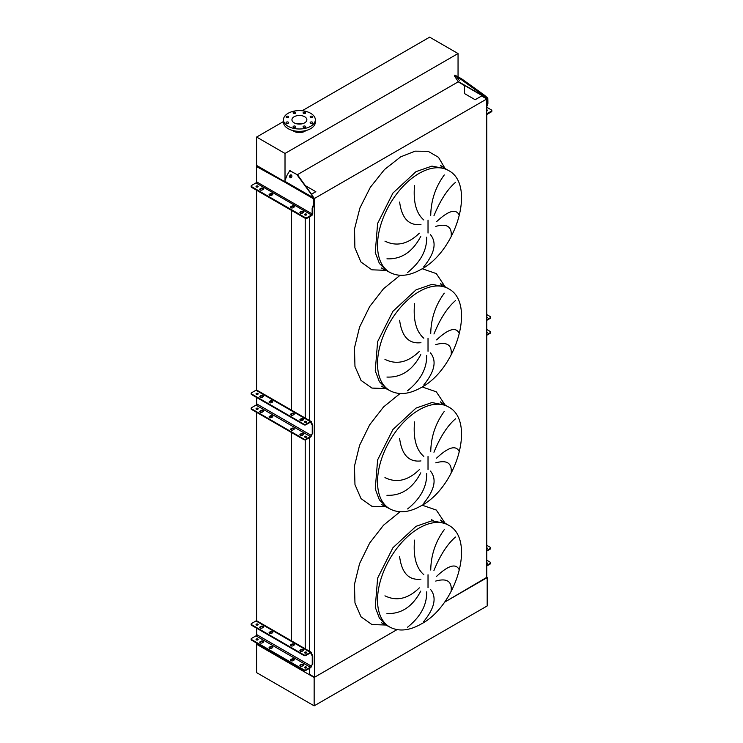 <?xml version="1.0" encoding="UTF-8"?>
<svg xmlns="http://www.w3.org/2000/svg" width="743" height="743" viewBox="0 0 743 743"><rect width="100%" height="100%" fill="white"/><g stroke="black" fill="none" stroke-linecap="round" stroke-linejoin="round"><path stroke-width="1.11" d="M448.493 170.5A58.79 33.946 120 0 0 419.098 173.407A58.79 33.946 120 0 0 380.685 225.213A58.79 33.946 120 0 0 389.704 272.319C398.666 277.102 409.096 276.136 421.002 269.421C456.453 251.05 476.133 184.57 448.493 170.5L445.419 168.726L431.934 166.107L416.024 171.633L392.926 193.059L377.62 223.439L375.252 252.536L379.367 263.431L386.629 270.545L379.367 263.431L375.252 252.536L377.62 223.439L392.926 193.059L416.024 171.633M451.205 236.163C451.976 226.55 446.822 223.29 435.732 226.383M436.605 221.646C448.335 210.687 455.858 208.458 459.174 214.959M455.487 182.369C447.351 189.363 440.172 200.499 433.949 215.776M430.736 215.359C431.005 200.369 435.519 186.902 444.277 174.949M430.448 234.639C436.949 242.571 434.72 253.298 423.742 266.793M448.493 288.721A58.79 33.946 120 0 0 419.098 291.637A58.79 33.946 120 0 0 380.685 343.442A58.79 33.946 120 0 0 389.704 390.549C398.666 395.332 409.096 394.366 421.002 387.651C456.453 369.28 476.133 302.8 448.493 288.721L445.419 286.947L431.934 284.328L416.024 289.863L392.926 311.289L377.62 341.669L375.252 370.766L379.367 381.661L386.629 388.775L379.367 381.661L375.252 370.766L377.62 341.669L392.926 311.289L416.024 289.863M451.205 354.392C451.976 344.771 446.822 341.511 435.732 344.613M436.605 339.876C448.335 328.917 455.858 326.679 459.174 333.18M455.487 300.59C447.351 307.593 440.172 318.728 433.949 334.006M430.736 333.588C431.005 318.598 435.519 305.122 444.277 293.179M430.448 352.869C436.949 360.801 434.72 371.519 423.742 385.023M448.493 406.95A58.79 33.946 120 0 0 419.098 409.867A58.79 33.946 120 0 0 380.685 461.672A58.79 33.946 120 0 0 389.704 508.779C398.666 513.562 409.096 512.596 421.002 505.881C456.453 487.51 476.133 421.021 448.493 406.95L445.419 405.176L431.934 402.557L416.024 408.093L392.926 429.519L377.62 459.898L375.252 488.996L379.367 499.89L386.629 507.005L379.367 499.89L375.252 488.996L377.62 459.898L392.926 429.519L416.024 408.093M451.205 472.622C451.976 463 446.822 459.741 435.732 462.843M436.605 458.106C448.335 447.137 455.858 444.908 459.174 451.41M455.487 418.82C447.351 425.823 440.172 436.958 433.949 452.236M430.736 451.818C431.005 436.828 435.519 423.352 444.277 411.408M430.448 471.09C436.949 479.031 434.72 489.748 423.742 503.252M448.493 525.18A58.79 33.946 120 0 0 419.098 528.097A58.79 33.946 120 0 0 380.685 579.902A58.79 33.946 120 0 0 389.704 627.008C398.666 631.782 409.096 630.816 421.002 624.111C456.453 605.74 476.133 539.251 448.493 525.18L445.419 523.406L431.934 520.787L416.024 526.323L392.926 547.74L377.62 578.128L375.252 607.226L379.367 618.111L386.629 625.235L379.367 618.111L375.252 607.226L377.62 578.128L392.926 547.74L416.024 526.323M451.205 590.852C451.976 581.23 446.822 577.97 435.732 581.072M436.605 576.336C448.335 565.367 455.858 563.138 459.174 569.64M455.487 537.05C447.351 544.052 440.172 555.188 433.949 570.466M430.736 570.039C431.005 555.049 435.519 541.582 444.277 529.638M430.448 589.32C436.949 597.261 434.72 607.978 423.742 621.482M407.601 627.176C420.584 616.755 426.946 604.969 426.696 591.837M420.779 591.066C412.588 606.65 401.304 614.136 386.945 613.523M384.948 595.83C396.558 601.524 408.018 598.877 419.331 587.871M414.538 540.124C413.099 556.591 416.191 568.107 423.816 574.664M420.956 579.15C408.91 580.562 401.796 573.104 399.632 556.758M407.601 508.946C420.584 498.525 426.946 486.739 426.696 473.607M420.779 472.836C412.588 488.42 401.304 495.906 386.945 495.293M384.948 477.6C396.558 483.294 408.018 480.647 419.331 469.65M414.538 421.903C413.099 438.361 416.191 449.877 423.816 456.434M420.956 460.92C408.91 462.341 401.796 454.874 399.632 438.528M407.601 390.716C420.584 380.295 426.946 368.509 426.696 355.377M420.779 354.606C412.588 370.19 401.304 377.676 386.945 377.063M384.948 359.371C396.558 365.064 408.018 362.417 419.331 351.42M414.538 303.673C413.099 320.131 416.191 331.647 423.816 338.214M420.956 342.69C408.91 344.111 401.796 336.644 399.632 320.298M407.601 272.495C420.584 262.065 426.946 250.289 426.696 237.147M420.779 236.376C412.588 251.961 401.304 259.446 386.945 258.833M384.948 241.141C396.558 246.834 408.018 244.187 419.331 233.191M414.538 185.444C413.099 201.91 416.191 213.417 423.816 219.984M420.956 224.46C408.91 225.881 401.796 218.414 399.632 202.068M486.776 577.339L444.351 602.304L486.776 577.813L486.776 98.986L481.603 95.996L475.158 99.72L464.542 93.599L464.542 85.677L458.208 81.786A0.873 0.502 120 0 0 458.125 81.47L454.354 75.832L461.449 79.715L461.988 79.055L484.659 95.383L484.12 96.042L487.092 98.457L487.278 104.122L487.891 103.769L486.776 106.676M309.385 668.384L309.385 674.254L314.558 677.235L314.558 198.409L486.776 98.986M314.558 677.235L397.013 629.637L314.15 677.477L256.604 644.255L256.604 643.066M313.983 198.084L314.558 198.409M309.385 651.202L309.385 437.664M309.385 420.482L309.385 216.928M305.345 185.648L315.84 191.703L311.521 194.192M305.224 648.797L305.224 439.875M305.224 437.311L305.224 436.791M305.224 418.077L305.224 218.312M487.185 577.571L487.185 605.944L314.15 705.85L256.604 672.629L256.604 644.255L291.507 664.4L291.507 663.22M291.507 660.871L291.507 659.793M291.507 641.469L291.507 432.5M291.507 430.151L291.507 429.073M291.507 410.155L291.507 210.408M291.507 207.938L291.507 206.981M291.507 664.4L293.55 664.4M283.473 121.536L256.604 137.056L256.604 165.429L284.606 181.598L256.604 165.429L256.604 166.478M256.604 639.992L256.604 639.519M256.604 635.07L256.604 628.179M256.604 625.095L256.604 624.622M256.604 620.795L256.604 412.346M256.604 409.272L256.604 408.799M256.604 404.35L256.604 397.449M256.604 394.375L256.604 393.901M256.604 390.066L256.604 190.254M312.366 116.382A1.3 0.752 0 0 0 310.945 116.214A1.3 0.752 0 0 0 310.137 116.911A1.3 0.752 0 0 0 310.518 117.44A1.3 0.752 0 0 0 311.939 117.608A1.3 0.752 0 0 0 312.747 116.911A1.3 0.752 0 0 0 312.366 116.382M305.308 112.304A1.3 0.752 0 0 0 303.887 112.147A1.3 0.752 0 0 0 303.088 112.843A1.3 0.752 0 0 0 303.469 113.373A1.3 0.752 0 0 0 304.89 113.53A1.3 0.752 0 0 0 305.689 112.843A1.3 0.752 0 0 0 305.308 112.304M295.333 112.304A1.3 0.752 0 0 0 293.922 112.147A1.3 0.752 0 0 0 293.113 112.843A1.3 0.752 0 0 0 293.494 113.373A1.3 0.752 0 0 0 294.915 113.53A1.3 0.752 0 0 0 295.723 112.843A1.3 0.752 0 0 0 295.333 112.304M288.284 116.382A1.3 0.752 0 0 0 286.863 116.214A1.3 0.752 0 0 0 286.064 116.911A1.3 0.752 0 0 0 286.445 117.44A1.3 0.752 0 0 0 287.866 117.608A1.3 0.752 0 0 0 288.665 116.911A1.3 0.752 0 0 0 288.284 116.382M288.284 122.14A1.3 0.752 0 0 0 286.863 121.973A1.3 0.752 0 0 0 286.064 122.669A1.3 0.752 0 0 0 286.445 123.199A1.3 0.752 0 0 0 287.866 123.366A1.3 0.752 0 0 0 288.665 122.669A1.3 0.752 0 0 0 288.284 122.14M295.333 126.208A1.3 0.752 0 0 0 293.922 126.05A1.3 0.752 0 0 0 293.113 126.737A1.3 0.752 0 0 0 293.494 127.276A1.3 0.752 0 0 0 294.915 127.434A1.3 0.752 0 0 0 295.723 126.737A1.3 0.752 0 0 0 295.333 126.208M305.308 126.208A1.3 0.752 0 0 0 303.887 126.05A1.3 0.752 0 0 0 303.088 126.737A1.3 0.752 0 0 0 303.469 127.276A1.3 0.752 0 0 0 304.89 127.434A1.3 0.752 0 0 0 305.689 126.737A1.3 0.752 0 0 0 305.308 126.208M312.366 122.14A1.3 0.752 0 0 0 310.945 121.973A1.3 0.752 0 0 0 310.137 122.669A1.3 0.752 0 0 0 310.518 123.199A1.3 0.752 0 0 0 311.939 123.366A1.3 0.752 0 0 0 312.747 122.669A1.3 0.752 0 0 0 312.366 122.14M310.667 113.289A15.928 9.195 180 0 1 315.329 119.79A15.928 9.195 180 0 1 305.503 128.288A15.928 9.195 180 0 1 288.145 126.291A15.928 9.195 180 0 1 283.473 119.79A15.928 9.195 180 0 1 293.309 111.292A15.928 9.195 180 0 1 310.667 113.289M315.329 119.79L315.329 122.158A15.928 9.195 180 0 1 305.503 130.647A15.928 9.195 180 0 1 288.145 128.66A15.928 9.195 180 0 1 283.473 122.158L283.473 119.79M297.349 123.932A7.458 4.309 180 0 1 301.463 123.932M294.126 122.836A7.458 4.309 180 0 1 291.943 119.79A7.458 4.309 180 0 1 296.55 115.815A7.458 4.309 180 0 1 304.676 116.744A7.458 4.309 180 0 1 306.859 119.79A7.458 4.309 180 0 1 302.252 123.765A7.458 4.309 180 0 1 294.126 122.836M292.863 130.536A7.82 4.514 0 0 0 293.875 131.26A7.82 4.514 0 0 0 305.949 130.536M256.604 137.056L285.015 153.457L458.05 53.552L429.64 37.15L302.187 110.735M458.05 53.552L458.05 76.789M458.05 81.377L458.05 81.925L297.414 174.679M285.015 153.457L285.015 180.465M314.15 705.85L314.15 677.477M260.18 627.993A1.449 0.836 0 0 0 262.223 627.993L263.041 627.519A1.449 0.836 0 0 0 263.468 626.925A1.449 0.836 0 0 0 262.576 626.154A1.449 0.836 0 0 0 260.997 626.34L260.18 626.804A1.449 0.836 0 0 0 259.753 627.398A1.449 0.836 0 0 0 260.18 627.993M269.495 633.37A1.449 0.836 0 0 0 271.539 633.37L272.365 632.897A1.449 0.836 0 0 0 272.783 632.302A1.449 0.836 0 0 0 271.892 631.531A1.449 0.836 0 0 0 270.313 631.717L269.495 632.191A1.449 0.836 0 0 0 269.068 632.776A1.449 0.836 0 0 0 269.495 633.37M290.996 645.788A1.449 0.836 0 0 0 293.048 645.788L293.866 645.314A1.449 0.836 0 0 0 294.284 644.72A1.449 0.836 0 0 0 293.392 643.949A1.449 0.836 0 0 0 291.813 644.125L290.996 644.599A1.449 0.836 0 0 0 290.569 645.193A1.449 0.836 0 0 0 290.996 645.788M300.311 651.165A1.449 0.836 0 0 0 302.364 651.165L303.181 650.692A1.449 0.836 0 0 0 303.608 650.097A1.449 0.836 0 0 0 302.707 649.326A1.449 0.836 0 0 0 301.138 649.512L300.311 649.976A1.449 0.836 0 0 0 299.893 650.571A1.449 0.836 0 0 0 300.311 651.165M260.18 642.89A1.449 0.836 0 0 0 262.223 642.89L263.041 642.416A1.449 0.836 0 0 0 263.468 641.822A1.449 0.836 0 0 0 262.576 641.051A1.449 0.836 0 0 0 260.997 641.237L260.18 641.701A1.449 0.836 0 0 0 259.753 642.296A1.449 0.836 0 0 0 260.18 642.89M269.495 648.267A1.449 0.836 0 0 0 271.539 648.267L272.365 647.794A1.449 0.836 0 0 0 272.783 647.199A1.449 0.836 0 0 0 271.892 646.429A1.449 0.836 0 0 0 270.313 646.614L269.495 647.088A1.449 0.836 0 0 0 269.068 647.673A1.449 0.836 0 0 0 269.495 648.267M290.996 660.685A1.449 0.836 0 0 0 293.048 660.685L293.866 660.211A1.449 0.836 0 0 0 294.284 659.617A1.449 0.836 0 0 0 293.392 658.846A1.449 0.836 0 0 0 291.813 659.022L290.996 659.496A1.449 0.836 0 0 0 290.569 660.09A1.449 0.836 0 0 0 290.996 660.685M300.311 666.062A1.449 0.836 0 0 0 302.364 666.062L303.181 665.589A1.449 0.836 0 0 0 303.608 664.994A1.449 0.836 0 0 0 302.707 664.223A1.449 0.836 0 0 0 301.138 664.409L300.311 664.874A1.449 0.836 0 0 0 299.893 665.468A1.449 0.836 0 0 0 300.311 666.062M306.385 652.15A1.049 0.604 0 0 0 304.899 653.013A1.049 0.604 0 0 0 306.385 652.15M304.723 652.874A1.049 0.604 180 0 1 306.553 652.874M257.849 624.129A1.049 0.604 0 0 0 256.363 624.993A1.049 0.604 0 0 0 257.849 624.129M256.186 624.854A1.049 0.604 180 0 1 258.025 624.854M306.385 667.047A1.049 0.604 0 0 0 304.899 667.911A1.049 0.604 0 0 0 306.385 667.047M304.723 667.771A1.049 0.604 180 0 1 306.553 667.771M257.849 639.026A1.049 0.604 0 0 0 256.363 639.89A1.049 0.604 0 0 0 257.849 639.026M256.186 639.751A1.049 0.604 180 0 1 258.025 639.751M269.161 647.97A1.449 0.836 180 0 1 269.495 647.673L270.313 647.199A1.449 0.836 180 0 1 272.69 647.497M299.986 665.765A1.449 0.836 180 0 1 300.311 665.468L301.138 664.994A1.449 0.836 180 0 1 303.515 665.291M303.896 670.372L303.896 669.787A1.449 0.836 0 0 0 305.949 669.787L310.351 667.242A1.012 0.585 120 0 0 311.066 665.997L311.066 665.96A1.449 0.836 60 0 1 311.363 665.291L312.032 664.901A1.012 0.585 -120 0 0 312.246 664.437L312.246 656.273A1.012 0.585 -120 0 0 312.032 655.567L311.363 654.397A1.449 0.836 60 0 1 311.066 653.394L311.066 653.348A1.012 0.585 120 0 0 310.351 652.939L305.949 655.475A1.449 0.836 180 0 1 303.896 655.475L303.896 654.889A1.449 0.836 0 0 0 305.949 654.889L310.351 652.345A1.737 1.003 -60 0 1 311.215 652.261A1.737 1.003 -60 0 1 311.577 653.051L311.577 653.097A1.449 0.836 -120 0 0 311.874 654.1L312.543 655.28A1.012 0.585 60 0 1 312.757 655.976L312.757 664.14A1.012 0.585 60 0 1 312.543 664.604L311.874 665.004A1.449 0.836 -120 0 0 311.577 665.663L311.577 665.709A1.737 1.003 -60 0 1 310.351 667.836L305.949 670.372A1.449 0.836 180 0 1 303.896 670.372L251.58 640.169A1.449 0.836 180 0 1 251.153 639.574A1.449 0.836 180 0 1 251.245 639.277M290.671 660.388A1.449 0.836 180 0 1 290.996 660.09L291.813 659.617A1.449 0.836 180 0 1 294.191 659.914M259.846 642.593A1.449 0.836 180 0 1 260.18 642.296L260.997 641.822A1.449 0.836 180 0 1 263.375 642.119M303.896 654.889L251.58 624.677L251.58 625.272A1.449 0.836 180 0 1 251.153 624.677A1.449 0.836 180 0 1 251.245 624.389M311.215 652.261L256.846 620.869A1.737 1.003 120 0 0 255.982 620.953L251.58 623.498A1.449 0.836 0 0 0 251.153 624.092A1.449 0.836 0 0 0 251.58 624.677M269.161 633.073A1.449 0.836 180 0 1 269.495 632.776L270.313 632.302A1.449 0.836 180 0 1 272.69 632.599M299.986 650.868A1.449 0.836 180 0 1 300.311 650.571L301.138 650.097A1.449 0.836 180 0 1 303.515 650.394M303.896 655.475L251.58 625.272M290.671 645.491A1.449 0.836 180 0 1 290.996 645.193L291.813 644.72A1.449 0.836 180 0 1 294.191 645.017M259.846 627.696A1.449 0.836 180 0 1 260.18 627.398L260.997 626.925A1.449 0.836 180 0 1 263.375 627.222M303.896 669.787L251.58 639.574L251.58 640.169M256.697 628.225L256.697 634.615A1.012 0.585 -60 0 1 255.982 635.85L251.58 638.395A1.449 0.836 0 0 0 251.153 638.989A1.449 0.836 0 0 0 251.58 639.574M256.697 624.594L256.697 625.123M486.776 563.733A1.049 0.604 0 0 0 486.776 562.674M486.776 548.836A1.049 0.604 0 0 0 486.776 547.777M490.575 563.083A1.449 0.836 180 0 1 490.668 563.38A1.449 0.836 180 0 1 490.241 563.974L486.776 565.971M486.776 565.386L490.241 563.38A1.449 0.836 0 0 0 490.668 562.785A1.449 0.836 0 0 0 490.241 562.2L486.776 560.194M490.575 548.185A1.449 0.836 180 0 1 490.668 548.483A1.449 0.836 180 0 1 490.241 549.077L486.776 551.074M490.241 549.077L490.241 548.483L486.776 550.489M490.241 548.483A1.449 0.836 0 0 0 490.668 547.888A1.449 0.836 0 0 0 490.241 547.303L486.776 545.297M486.776 333.003A1.049 0.604 0 0 0 486.776 331.954M486.776 318.106A1.049 0.604 0 0 0 486.776 317.057M490.575 332.362A1.449 0.836 180 0 1 490.668 332.66A1.449 0.836 180 0 1 490.241 333.245L486.776 335.251M486.776 334.656L490.241 332.66A1.449 0.836 0 0 0 490.668 332.065A1.449 0.836 0 0 0 490.241 331.471L486.776 329.474M490.575 317.465A1.449 0.836 180 0 1 490.668 317.763A1.449 0.836 180 0 1 490.241 318.348L486.776 320.354M490.241 318.348L490.241 317.763L486.776 319.759M490.241 317.763A1.449 0.836 0 0 0 490.668 317.168A1.449 0.836 0 0 0 490.241 316.574L486.776 314.577M260.18 397.264A1.449 0.836 0 0 0 262.223 397.264L263.041 396.79A1.449 0.836 0 0 0 263.468 396.205A1.449 0.836 0 0 0 262.576 395.434A1.449 0.836 0 0 0 260.997 395.61L260.18 396.084A1.449 0.836 0 0 0 259.753 396.678A1.449 0.836 0 0 0 260.18 397.264M269.495 402.65A1.449 0.836 0 0 0 271.539 402.65L272.365 402.177A1.449 0.836 0 0 0 272.783 401.582A1.449 0.836 0 0 0 271.892 400.811A1.449 0.836 0 0 0 270.313 400.988L269.495 401.461A1.449 0.836 0 0 0 269.068 402.056A1.449 0.836 0 0 0 269.495 402.65M290.996 415.058A1.449 0.836 0 0 0 293.048 415.058L293.866 414.585A1.449 0.836 0 0 0 294.284 414A1.449 0.836 0 0 0 293.392 413.229A1.449 0.836 0 0 0 291.813 413.405L290.996 413.879A1.449 0.836 0 0 0 290.569 414.473A1.449 0.836 0 0 0 290.996 415.058M300.311 420.436A1.449 0.836 0 0 0 302.364 420.436L303.181 419.971A1.449 0.836 0 0 0 303.608 419.377A1.449 0.836 0 0 0 302.707 418.606A1.449 0.836 0 0 0 301.138 418.783L300.311 419.256A1.449 0.836 0 0 0 299.893 419.851A1.449 0.836 0 0 0 300.311 420.436M260.18 412.161A1.449 0.836 0 0 0 262.223 412.161L263.041 411.687A1.449 0.836 0 0 0 263.468 411.102A1.449 0.836 0 0 0 262.576 410.331A1.449 0.836 0 0 0 260.997 410.507L260.18 410.981A1.449 0.836 0 0 0 259.753 411.576A1.449 0.836 0 0 0 260.18 412.161M269.495 417.547A1.449 0.836 0 0 0 271.539 417.547L272.365 417.074A1.449 0.836 0 0 0 272.783 416.479A1.449 0.836 0 0 0 271.892 415.709A1.449 0.836 0 0 0 270.313 415.885L269.495 416.359A1.449 0.836 0 0 0 269.068 416.953A1.449 0.836 0 0 0 269.495 417.547M290.996 429.956A1.449 0.836 0 0 0 293.048 429.956L293.866 429.482A1.449 0.836 0 0 0 294.284 428.897A1.449 0.836 0 0 0 293.392 428.117A1.449 0.836 0 0 0 291.813 428.302L290.996 428.776A1.449 0.836 0 0 0 290.569 429.37A1.449 0.836 0 0 0 290.996 429.956M300.311 435.333A1.449 0.836 0 0 0 302.364 435.333L303.181 434.859A1.449 0.836 0 0 0 303.608 434.274A1.449 0.836 0 0 0 302.707 433.503A1.449 0.836 0 0 0 301.138 433.68L300.311 434.153A1.449 0.836 0 0 0 299.893 434.748A1.449 0.836 0 0 0 300.311 435.333M306.385 421.43A1.049 0.604 0 0 0 304.899 422.284A1.049 0.604 0 0 0 306.385 421.43M304.723 422.154A1.049 0.604 180 0 1 306.553 422.154M257.849 393.409A1.049 0.604 0 0 0 256.363 394.264A1.049 0.604 0 0 0 257.849 393.409M256.186 394.134A1.049 0.604 180 0 1 258.025 394.134M306.385 436.327A1.049 0.604 0 0 0 304.899 437.181A1.049 0.604 0 0 0 306.385 436.327M304.723 437.051A1.049 0.604 180 0 1 306.553 437.051M257.849 408.306A1.049 0.604 0 0 0 256.363 409.161A1.049 0.604 0 0 0 257.849 408.306M256.186 409.031A1.049 0.604 180 0 1 258.025 409.031M269.161 417.25A1.449 0.836 180 0 1 269.495 416.953L270.313 416.479A1.449 0.836 180 0 1 272.69 416.777M299.986 435.045A1.449 0.836 180 0 1 300.311 434.748L301.138 434.274A1.449 0.836 180 0 1 303.515 434.571M303.896 439.652L303.896 439.057A1.449 0.836 0 0 0 305.949 439.057L310.351 436.522A1.012 0.585 120 0 0 311.066 435.277L311.066 435.231A1.449 0.836 60 0 1 311.363 434.571L312.032 434.172A1.012 0.585 -120 0 0 312.246 433.717L312.246 425.553A1.012 0.585 -120 0 0 312.032 424.847L311.363 423.677A1.449 0.836 60 0 1 311.066 422.674L311.066 422.628A1.012 0.585 120 0 0 310.351 422.21L305.949 424.755A1.449 0.836 180 0 1 303.896 424.755L303.896 424.16A1.449 0.836 0 0 0 305.949 424.16L310.351 421.625A1.737 1.003 -60 0 1 311.215 421.532A1.737 1.003 -60 0 1 311.577 422.33L311.577 422.377A1.449 0.836 -120 0 0 311.874 423.38L312.543 424.55A1.012 0.585 60 0 1 312.757 425.256L312.757 433.42A1.012 0.585 60 0 1 312.543 433.884L311.874 434.274A1.449 0.836 -120 0 0 311.577 434.934L311.577 434.98A1.737 1.003 -60 0 1 310.351 437.107L305.949 439.652A1.449 0.836 180 0 1 303.896 439.652L251.58 409.449A1.449 0.836 180 0 1 251.153 408.854A1.449 0.836 180 0 1 251.245 408.557M290.671 429.658A1.449 0.836 180 0 1 290.996 429.37L291.813 428.897A1.449 0.836 180 0 1 294.191 429.185M259.846 411.873A1.449 0.836 180 0 1 260.18 411.576L260.997 411.102A1.449 0.836 180 0 1 263.375 411.399M303.896 424.16L251.58 393.957L251.58 394.552A1.449 0.836 180 0 1 251.153 393.957A1.449 0.836 180 0 1 251.245 393.66M311.215 421.532L256.846 390.149A1.737 1.003 120 0 0 255.982 390.233L251.58 392.778A1.449 0.836 0 0 0 251.153 393.363A1.449 0.836 0 0 0 251.58 393.957M269.161 402.353A1.449 0.836 180 0 1 269.495 402.056L270.313 401.582A1.449 0.836 180 0 1 272.69 401.879M299.986 420.148A1.449 0.836 180 0 1 300.311 419.851L301.138 419.377A1.449 0.836 180 0 1 303.515 419.674M303.896 424.755L251.58 394.552M290.671 414.761A1.449 0.836 180 0 1 290.996 414.473L291.813 414A1.449 0.836 180 0 1 294.191 414.288M259.846 396.976A1.449 0.836 180 0 1 260.18 396.678L260.997 396.205A1.449 0.836 180 0 1 263.375 396.502M303.896 439.057L251.58 408.854L251.58 409.449M256.697 397.505L256.697 403.886A1.012 0.585 -60 0 1 255.982 405.13L251.58 407.675A1.449 0.836 0 0 0 251.153 408.26A1.449 0.836 0 0 0 251.58 408.854M256.697 393.874L256.697 394.394M262.223 189.957A1.449 0.836 180 0 1 260.18 189.957A1.449 0.836 180 0 1 259.753 189.363A1.449 0.836 180 0 1 260.18 188.768L260.997 188.295A1.449 0.836 180 0 1 262.576 188.118A1.449 0.836 180 0 1 263.468 188.889A1.449 0.836 180 0 1 263.041 189.484L262.223 189.957M271.539 195.335A1.449 0.836 180 0 1 269.495 195.335A1.449 0.836 180 0 1 269.068 194.74A1.449 0.836 180 0 1 269.495 194.146L270.313 193.682A1.449 0.836 180 0 1 271.892 193.496A1.449 0.836 180 0 1 272.783 194.267A1.449 0.836 180 0 1 272.365 194.861L271.539 195.335M293.048 207.743A1.449 0.836 180 0 1 290.996 207.743A1.449 0.836 180 0 1 290.569 207.158A1.449 0.836 180 0 1 290.996 206.563L291.813 206.09A1.449 0.836 180 0 1 293.392 205.913A1.449 0.836 180 0 1 294.284 206.684A1.449 0.836 180 0 1 293.866 207.269L293.048 207.743M302.364 213.13A1.449 0.836 180 0 1 300.311 213.13A1.449 0.836 180 0 1 299.893 212.535A1.449 0.836 180 0 1 300.311 211.941L301.138 211.467A1.449 0.836 180 0 1 302.707 211.291A1.449 0.836 180 0 1 303.608 212.061A1.449 0.836 180 0 1 303.181 212.656L302.364 213.13M304.899 214.968A1.049 0.604 180 0 1 306.385 214.114A1.049 0.604 180 0 1 304.899 214.968M304.788 214.903A1.049 0.604 180 0 1 306.488 214.903M256.363 186.957A1.049 0.604 180 0 1 257.849 186.094A1.049 0.604 180 0 1 256.363 186.957M256.251 186.883A1.049 0.604 180 0 1 257.96 186.883M291.321 174.949A1.523 1.198 -84.9 0 0 290.244 177.716A1.523 1.198 -84.9 0 0 291.321 174.949M291.182 174.884A1.523 1.198 -84.9 0 0 290.912 177.837M305.076 217.532L251.58 186.642A1.449 0.836 0 0 1 251.153 186.047A1.449 0.836 0 0 1 251.58 185.462L255.982 182.917A0.873 0.502 120 0 0 256.595 181.859L256.493 166.543L284.56 182.035A1.737 1.003 -60 0 1 284.718 181.236L287.021 175.292L289.705 170.714L296.754 174.447L313.917 197.833L314.243 204.019L312.757 207.891L312.757 213.566A1.737 1.003 -60 0 1 311.521 215.693L307.119 218.238A1.449 0.836 180 0 1 305.076 218.238L305.076 217.532A1.449 0.836 0 0 0 307.119 217.532L307.119 218.238M314.243 201.734L313.62 201.678L313.62 204.381L312.144 208.244L312.144 213.928A0.873 0.502 -60 0 1 311.521 214.987L307.119 217.532M269.207 195.093A1.449 0.836 180 0 1 269.495 194.861L270.313 194.387A1.449 0.836 180 0 1 272.653 194.62M300.023 212.888A1.449 0.836 180 0 1 300.311 212.656L301.138 212.182A1.449 0.836 180 0 1 303.469 212.414M251.58 186.642L251.58 187.357L305.076 218.238M251.58 187.357A1.449 0.836 180 0 1 251.153 186.762L251.153 186.047M290.708 207.511A1.449 0.836 180 0 1 290.996 207.269L291.813 206.805A1.449 0.836 180 0 1 294.154 207.037M259.892 189.716A1.449 0.836 180 0 1 260.18 189.484L260.997 189.01A1.449 0.836 180 0 1 263.328 189.242M313.62 201.678L313.388 197.777L311.754 195.205M290.002 170.769L296.754 174.447M297.284 174.503L312.292 195.251M256.493 166.543L257.106 166.191L260.793 167.844L284.606 181.598M313.62 204.381L314.243 204.019M312.757 207.891L312.144 208.244M486.776 109.741A1.049 0.604 180 0 1 486.776 110.791M459.397 80.411L457.679 78.693L459.397 80.411M486.776 107.261L491.42 109.945A1.449 0.836 0 0 1 491.847 110.531L491.847 111.246A1.449 0.836 180 0 1 491.42 111.831L487.018 114.376A1.737 1.003 -60 0 1 486.776 114.487M491.42 111.831L491.42 111.125L487.018 113.67A0.873 0.502 -60 0 1 486.776 113.753M491.42 111.125A1.449 0.836 0 0 0 491.847 110.531M487.278 101.828L487.891 101.067L487.798 98.16L484.659 95.383M487.891 101.067L487.891 103.769M457.874 77.643L458.403 76.984L461.988 79.055M458.403 76.984L454.892 75.164L454.354 75.832M461.449 79.715L484.12 96.042M486.776 105.432L487.278 104.122M386.304 270.359L371.806 269.811L360.884 261.954L354.885 247.763L354.541 229.002L359.918 207.975L370.33 187.301L384.502 169.525L400.663 156.857L415.105 151.163L428.144 151.312L438.472 157.302L445.094 168.54M428.024 233.061L428.024 220.058M422.173 268.725L436.308 273.591L445.094 286.77M428.024 351.29L428.024 338.288M422.173 386.954L436.308 391.821L445.094 405M428.024 469.52L428.024 456.518M422.173 505.184L436.308 510.051L445.094 523.221M428.024 587.75L428.024 574.748M386.304 625.049L371.918 624.538L361.042 616.839L354.968 602.907L354.457 584.425L359.556 563.631L369.652 543.059L383.518 525.208L399.465 512.252M386.304 506.819L371.918 506.308L361.042 498.609L354.968 484.677L354.457 466.195L359.556 445.401L369.652 424.829L383.518 406.978L399.465 394.022M386.304 388.589L371.918 388.078L361.042 380.388L354.968 366.448L354.457 347.965L359.556 327.171L369.652 306.599L383.518 288.748L399.465 275.792M310.351 652.345L255.982 620.953M310.351 667.242L255.982 635.85M311.066 653.348L310.351 652.939M311.066 665.997L256.697 634.615M305.949 654.889L305.949 655.475M311.577 653.097L311.066 653.394M311.577 665.663L311.066 665.96M311.874 665.004L311.363 665.291M312.543 664.604L312.032 664.901M312.757 664.14L312.246 664.437M312.757 655.976L312.246 656.273M312.543 655.28L312.032 655.567M311.874 654.1L311.363 654.397M305.949 669.787L305.949 670.372M301.138 664.994L301.138 664.409M300.311 665.468L300.311 664.874M291.813 659.617L291.813 659.022M290.996 660.09L290.996 659.496M270.313 647.199L270.313 646.614M269.495 647.673L269.495 647.088M260.997 641.822L260.997 641.237M260.18 642.296L260.18 641.701M300.311 650.571L300.311 649.976M301.138 650.097L301.138 649.512M290.996 645.193L290.996 644.599M291.813 644.72L291.813 644.125M269.495 632.776L269.495 632.191M270.313 632.302L270.313 631.717M260.18 627.398L260.18 626.804M260.997 626.925L260.997 626.34M433.299 520.685L431.479 519.636M490.241 563.974L490.241 563.38M490.241 333.245L490.241 332.66M310.351 421.625L255.982 390.233M310.351 436.522L255.982 405.13M311.066 422.628L310.351 422.21M311.066 435.277L256.697 403.886M305.949 424.16L305.949 424.755M311.577 422.377L311.066 422.674M311.577 434.934L311.066 435.231M311.874 434.274L311.363 434.571M312.543 433.884L312.032 434.172M312.757 433.42L312.246 433.717M312.757 425.256L312.246 425.553M312.543 424.55L312.032 424.847M311.874 423.38L311.363 423.677M305.949 439.057L305.949 439.652M301.138 434.274L301.138 433.68M300.311 434.748L300.311 434.153M291.813 428.897L291.813 428.302M290.996 429.37L290.996 428.776M270.313 416.479L270.313 415.885M269.495 416.953L269.495 416.359M260.997 411.102L260.997 410.507M260.18 411.576L260.18 410.981M300.311 419.851L300.311 419.256M301.138 419.377L301.138 418.783M290.996 414.473L290.996 413.879M291.813 414L291.813 413.405M269.495 402.056L269.495 401.461M270.313 401.582L270.313 400.988M260.18 396.678L260.18 396.084M260.997 396.205L260.997 395.61M255.982 182.917L311.521 214.987M256.595 181.859L312.144 213.928M284.56 182.035L313.537 198.771M284.718 181.236L313.388 197.777M293.699 172.432L293.169 172.385M260.793 167.844L260.18 168.197M300.311 212.656L300.311 211.941M301.138 212.182L301.138 211.467M290.996 207.269L290.996 206.563M291.813 206.805L291.813 206.09M269.495 194.861L269.495 194.146M270.313 194.387L270.313 193.682M260.18 189.484L260.18 188.768M260.997 189.01L260.997 188.295M458.125 81.47L486.786 98.02M458.208 81.786L487.092 98.457M445.419 168.726L440.497 165.401L441.769 167.082M445.419 286.947L440.497 283.631L441.769 285.312M445.419 405.176L440.497 401.852L441.769 403.542M445.419 523.406L440.497 520.081L441.769 521.772M389.704 272.319L381.289 267.944M389.704 390.549L381.289 386.174M389.704 508.779L381.289 504.404M389.704 627.008L381.289 622.634M251.153 639.574L251.153 638.989M251.153 624.677L251.153 624.092M490.668 547.888L490.668 548.483M490.668 562.785L490.668 563.38M490.668 317.168L490.668 317.763M490.668 332.065L490.668 332.66M251.153 408.854L251.153 408.26M251.153 393.957L251.153 393.363M290.244 170.76L289.705 170.714"/></g></svg>
